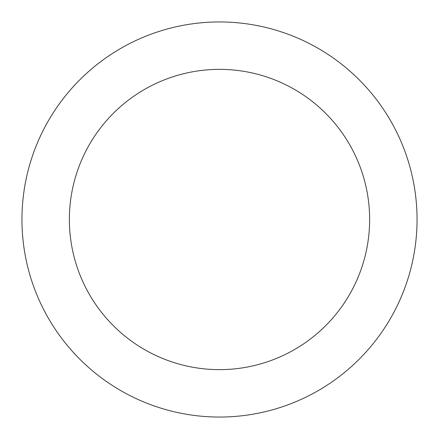 <?xml version="1.0" encoding="UTF-8"?>
<svg xmlns="http://www.w3.org/2000/svg" width="439" height="439" viewBox="0 0 439 439"><rect width="100%" height="100%" fill="white"/><g stroke="black" fill="none" stroke-linecap="round" stroke-linejoin="round"><path stroke-width="0.66" d="M369.638 219.5A150.138 150.138 0 0 0 219.5 69.362A150.138 150.138 0 0 0 69.362 219.5A150.138 150.138 0 0 0 219.5 369.638A150.138 150.138 0 0 0 369.638 219.5M417.05 219.5A197.55 197.55 0 0 0 219.5 21.95A197.55 197.55 0 0 0 21.95 219.5A197.55 197.55 0 0 0 219.5 417.05A197.55 197.55 0 0 0 417.05 219.5"/></g></svg>
